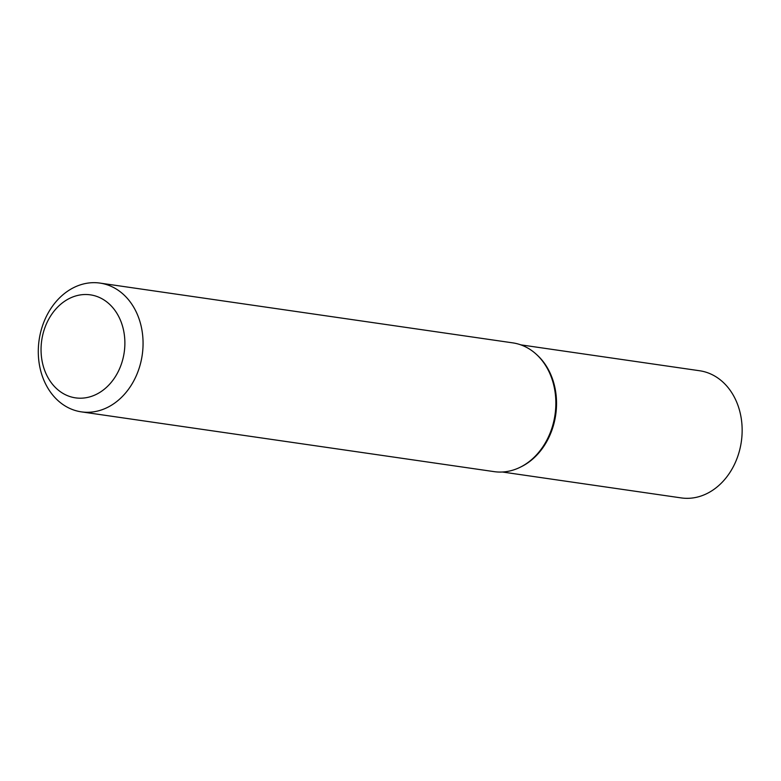 <?xml version="1.0" encoding="UTF-8"?>
<svg xmlns="http://www.w3.org/2000/svg" width="781" height="781" viewBox="0 0 781 781"><rect width="100%" height="100%" fill="white"/><g stroke="black" fill="none" stroke-linecap="round" stroke-linejoin="round"><path stroke-width="1.17" d="M43.668 367.441A52.044 41.676 -81.8 0 0 97.537 393.731A52.044 41.676 -81.8 0 0 122.266 325.277A52.044 41.676 -81.8 0 0 68.386 298.986A52.044 41.676 -81.8 0 0 43.668 367.441M139.799 321.128A65.057 52.093 98.2 0 1 130.837 385.863A65.057 52.093 98.2 0 1 81.351 411.86A65.057 52.093 98.2 0 1 41.559 373.826A65.057 52.093 98.2 0 1 50.511 309.091A65.057 52.093 98.2 0 1 99.997 283.093A65.057 52.093 98.2 0 1 139.799 321.128M99.997 283.093L512.785 342.869A65.057 52.093 98.2 0 1 536.41 354.379L537.338 355.228A64.247 51.439 98.2 0 1 553.309 381.431A64.247 51.439 98.2 0 1 521.191 466.755L520.058 467.311A65.057 52.093 98.2 0 1 494.139 471.636L81.351 411.86M536.41 354.379A65.057 52.093 98.2 0 1 552.587 380.903A65.057 52.093 98.2 0 1 520.058 467.311M502.378 472.007L681.208 497.907A64.247 51.439 -81.8 0 0 708.406 492.811A64.247 51.439 -81.8 0 0 741.95 424.659A64.247 51.439 -81.8 0 0 699.62 370.75L520.8 344.851M520.624 467.028A64.247 51.439 -81.8 0 0 522.792 465.925A64.247 51.439 -81.8 0 0 555.906 413.413A64.247 51.439 -81.8 0 0 536.879 354.808"/></g></svg>
